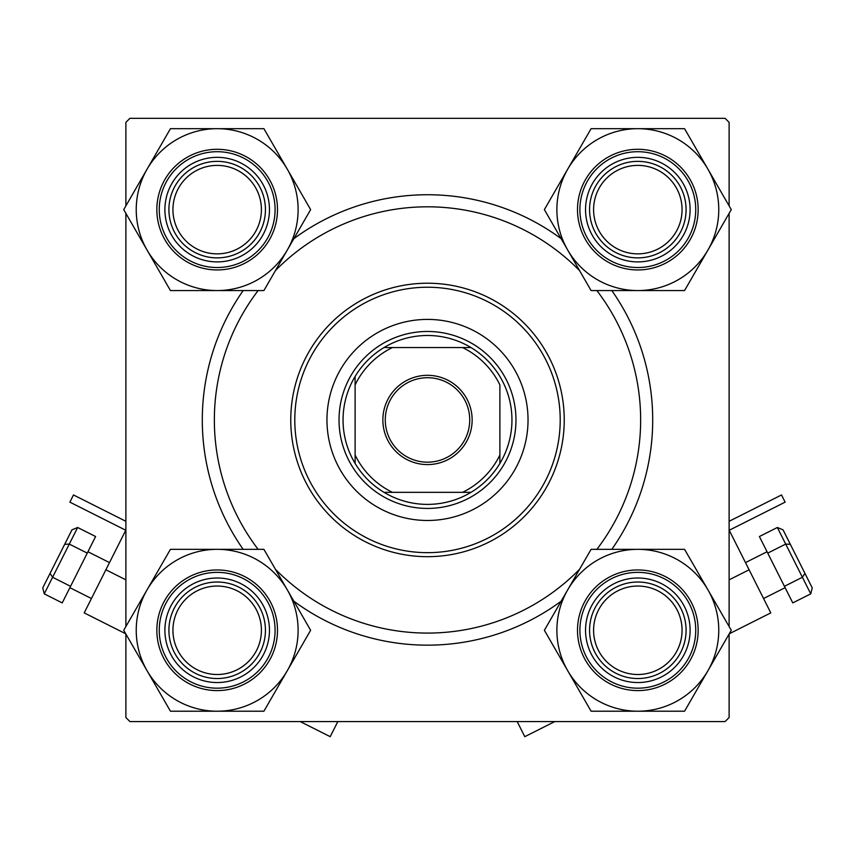 <?xml version="1.0" encoding="UTF-8"?>
<svg xmlns="http://www.w3.org/2000/svg" width="855" height="855" viewBox="0 0 855 855"><rect width="100%" height="100%" fill="white"/><g stroke="black" fill="none" stroke-linecap="round" stroke-linejoin="round"><path stroke-width="1.28" d="M243.173 549.338A225.207 225.207 0 0 1 243.173 290.561M293.853 238.684A225.207 225.207 0 0 1 561.147 238.684M611.827 290.561A225.207 225.207 0 0 1 611.827 549.338M729.112 205.863L729.112 122.351L725.093 118.332L129.907 118.332L125.888 122.351L125.888 205.863M729.112 634.036L729.112 717.537L725.093 721.567L129.907 721.567L125.888 717.537L125.888 634.036M125.888 626.512L125.888 213.387M729.112 626.512L729.112 213.387M561.147 601.215A225.207 225.207 0 0 1 293.853 601.215M593.584 630.274A44.236 44.236 0 0 0 637.83 674.51A44.236 44.236 0 0 0 682.066 630.274A44.236 44.236 0 0 0 637.83 586.038A44.236 44.236 0 0 0 593.584 630.274M686.084 630.274A48.254 48.254 0 0 1 637.83 678.528A48.254 48.254 0 0 1 589.565 630.274A48.254 48.254 0 0 1 637.83 582.02A48.254 48.254 0 0 1 686.084 630.274M172.934 630.274A44.236 44.236 0 0 0 217.17 674.51A44.236 44.236 0 0 0 261.416 630.274A44.236 44.236 0 0 0 217.17 586.038A44.236 44.236 0 0 0 172.934 630.274M265.435 630.274A48.254 48.254 0 0 1 217.17 678.528A48.254 48.254 0 0 1 168.916 630.274A48.254 48.254 0 0 1 217.17 582.02A48.254 48.254 0 0 1 265.435 630.274M682.066 209.625A44.236 44.236 0 0 0 637.83 165.389A44.236 44.236 0 0 0 593.584 209.625A44.236 44.236 0 0 0 637.83 253.86A44.236 44.236 0 0 0 682.066 209.625M589.565 209.625A48.254 48.254 0 0 1 637.83 161.36A48.254 48.254 0 0 1 686.084 209.625A48.254 48.254 0 0 1 637.83 257.879A48.254 48.254 0 0 1 589.565 209.625M261.416 209.625A44.236 44.236 0 0 0 217.17 165.389A44.236 44.236 0 0 0 172.934 209.625A44.236 44.236 0 0 0 217.17 253.86A44.236 44.236 0 0 0 261.416 209.625M168.916 209.625A48.254 48.254 0 0 1 217.17 161.36A48.254 48.254 0 0 1 265.435 209.625A48.254 48.254 0 0 1 217.17 257.879A48.254 48.254 0 0 1 168.916 209.625M637.83 711.21A80.936 80.936 0 0 1 567.731 670.748L591.094 711.21L684.556 711.21L731.282 630.274L684.556 549.338L591.094 549.338L544.368 630.274L567.731 670.748A80.936 80.936 0 0 1 637.83 549.338A80.936 80.936 0 0 1 707.919 670.748A80.936 80.936 0 0 1 637.83 711.21M611.688 675.546A52.283 52.283 0 0 1 592.547 604.132A52.283 52.283 0 0 1 663.961 585.002A52.283 52.283 0 0 1 683.102 656.416A52.283 52.283 0 0 1 611.688 675.546M661.952 588.475A48.254 48.254 0 0 0 596.031 606.142A48.254 48.254 0 0 0 613.698 672.062A48.254 48.254 0 0 0 679.618 654.406A48.254 48.254 0 0 0 661.952 588.475M667.99 578.033A60.32 60.32 0 0 1 690.071 660.434A60.32 60.32 0 0 1 607.659 682.514A60.32 60.32 0 0 1 585.59 600.114A60.32 60.32 0 0 1 667.99 578.033A60.32 60.32 0 0 0 585.59 600.114A60.32 60.32 0 0 0 607.659 682.514M147.081 589.8A80.936 80.936 0 0 1 217.17 549.338L170.444 549.338L123.719 630.274L170.444 711.21L263.906 711.21L310.632 630.274L263.906 549.338L217.17 549.338A80.936 80.936 0 0 1 287.269 670.748A80.936 80.936 0 0 1 147.081 670.748A80.936 80.936 0 0 1 147.081 589.8M191.039 585.002A52.283 52.283 0 0 1 262.453 604.132A52.283 52.283 0 0 1 243.312 675.546A52.283 52.283 0 0 1 171.898 656.416A52.283 52.283 0 0 1 191.039 585.002M241.302 672.062A48.254 48.254 0 0 0 258.969 606.142A48.254 48.254 0 0 0 193.048 588.475A48.254 48.254 0 0 0 175.382 654.406A48.254 48.254 0 0 0 241.302 672.062M247.341 682.514A60.32 60.32 0 0 1 164.93 660.434A60.32 60.32 0 0 1 187.01 578.033A60.32 60.32 0 0 1 269.411 600.114A60.32 60.32 0 0 1 247.341 682.514A60.32 60.32 0 0 0 269.411 600.114A60.32 60.32 0 0 0 187.01 578.033M707.919 250.088A80.936 80.936 0 0 1 637.83 290.561L684.556 290.561L731.282 209.625L684.556 128.678L591.094 128.678L544.368 209.625L591.094 290.561L637.83 290.561A80.936 80.936 0 0 1 567.731 169.151A80.936 80.936 0 0 1 707.919 169.151A80.936 80.936 0 0 1 707.919 250.088M663.961 254.897A52.283 52.283 0 0 1 592.547 235.766A52.283 52.283 0 0 1 611.688 164.342A52.283 52.283 0 0 1 683.102 183.483A52.283 52.283 0 0 1 663.961 254.897M613.698 167.826A48.254 48.254 0 0 0 596.031 233.746A48.254 48.254 0 0 0 661.952 251.413A48.254 48.254 0 0 0 679.618 185.492A48.254 48.254 0 0 0 613.698 167.826M607.659 157.384A60.32 60.32 0 0 1 690.071 179.465A60.32 60.32 0 0 1 667.99 261.865A60.32 60.32 0 0 1 585.59 239.785A60.32 60.32 0 0 1 607.659 157.384A60.32 60.32 0 0 0 585.59 239.785A60.32 60.32 0 0 0 667.99 261.865M217.17 128.678A80.936 80.936 0 0 1 287.269 169.151L263.906 128.678L170.444 128.678L123.719 209.625L170.444 290.561L263.906 290.561L310.632 209.625L287.269 169.151A80.936 80.936 0 0 1 217.17 290.561A80.936 80.936 0 0 1 147.081 169.151A80.936 80.936 0 0 1 217.17 128.678M243.312 164.342A52.283 52.283 0 0 1 262.453 235.766A52.283 52.283 0 0 1 191.039 254.897A52.283 52.283 0 0 1 171.898 183.483A52.283 52.283 0 0 1 243.312 164.342M193.048 251.413A48.254 48.254 0 0 0 258.969 233.746A48.254 48.254 0 0 0 241.302 167.826A48.254 48.254 0 0 0 175.382 185.492A48.254 48.254 0 0 0 193.048 251.413M187.01 261.865A60.32 60.32 0 0 1 164.93 179.465A60.32 60.32 0 0 1 247.341 157.384A60.32 60.32 0 0 1 269.411 239.785A60.32 60.32 0 0 1 187.01 261.865A60.32 60.32 0 0 0 269.411 239.785A60.32 60.32 0 0 0 247.341 157.384M528.037 419.944A100.537 100.537 0 0 0 427.5 319.407A100.537 100.537 0 0 0 326.963 419.944A100.537 100.537 0 0 0 427.5 520.481A100.537 100.537 0 0 0 528.037 419.944M294.793 419.944A132.707 132.707 0 0 0 427.5 552.661A132.707 132.707 0 0 0 560.207 419.944A132.707 132.707 0 0 0 427.5 287.237A132.707 132.707 0 0 0 294.793 419.944M564.236 419.944A136.736 136.736 0 0 1 427.5 556.68A136.736 136.736 0 0 1 290.764 419.944A136.736 136.736 0 0 1 427.5 283.219A136.736 136.736 0 0 1 564.236 419.944M258.125 290.561A213.141 213.141 0 0 0 258.125 549.338M275.428 569.28A213.141 213.141 0 0 0 579.572 569.28M596.876 549.338A213.141 213.141 0 0 0 596.876 290.561M579.572 270.608A213.141 213.141 0 0 0 275.428 270.608M427.5 375.313A44.642 44.642 0 0 1 472.142 419.944A44.642 44.642 0 0 1 427.5 464.586A44.642 44.642 0 0 1 382.858 419.944A44.642 44.642 0 0 1 427.5 375.313M427.5 462.17A42.226 42.226 0 0 0 469.726 419.944A42.226 42.226 0 0 0 427.5 377.718A42.226 42.226 0 0 0 385.274 419.944A42.226 42.226 0 0 0 427.5 462.17M427.5 335.491A84.453 84.453 0 0 0 384.002 347.558L392.445 347.558L384.002 347.558A84.453 84.453 0 0 0 355.114 463.442L355.114 455.01L355.114 463.442A84.453 84.453 0 0 0 470.998 492.33L462.555 492.33L470.998 492.33A84.453 84.453 0 0 0 499.886 463.442L499.886 384.889A80.434 80.434 0 0 0 462.555 347.558L392.445 347.558A80.434 80.434 0 0 0 355.114 384.889L355.114 455.01A80.434 80.434 0 0 0 392.445 492.33L462.555 492.33A80.434 80.434 0 0 0 499.886 455.01L499.886 463.442A84.453 84.453 0 0 0 470.998 347.558L462.555 347.558L470.998 347.558A84.453 84.453 0 0 0 427.5 335.491M427.5 508.426A88.471 88.471 0 0 1 339.029 419.944A88.471 88.471 0 0 1 427.5 331.473A88.471 88.471 0 0 1 515.971 419.944A88.471 88.471 0 0 1 427.5 508.426M384.002 492.33L392.445 492.33L384.002 492.33M355.114 376.446L355.114 384.889L355.114 376.446M125.888 521.315L73.487 494.96L69.875 502.142L125.771 530.26L84.207 612.885L125.749 633.79M176.023 605.062L174.067 608.578L176.023 605.062M261.94 648.293L260.283 651.959L261.94 648.293M337.81 721.567L330.212 736.668L300.191 721.567M77.645 527.492L52.604 577.264L50.05 573.384L42.75 587.909L44.257 593.862L62.223 602.903L95.61 536.523L77.645 527.492L71.97 529.833L50.05 573.384L64.659 544.346L69.298 544.079L87.263 553.121M44.257 593.862L52.604 577.264L70.57 586.306M729.251 633.79L770.793 612.885L729.23 530.26L785.125 502.142L781.513 494.96L729.112 521.315M678.977 605.062L680.933 608.578L678.977 605.062M593.06 648.293L594.717 651.959L593.06 648.293M554.81 721.567L524.788 736.668L517.19 721.567M810.743 593.862L802.396 577.264L804.95 573.384L790.341 544.346L812.25 587.909L810.743 593.862L792.777 602.903L784.43 586.306L802.396 577.264L785.702 544.079L767.737 553.121L784.43 586.306M777.355 527.492L783.03 529.833L790.341 544.346L785.702 544.079L777.355 527.492L759.39 536.523L767.737 553.121M608.867 680.42A57.905 57.905 0 0 0 687.976 659.226A57.905 57.905 0 0 0 666.782 580.117A57.905 57.905 0 0 0 587.674 601.322A57.905 57.905 0 0 0 608.867 680.42M188.218 580.117A57.905 57.905 0 0 0 167.024 659.226A57.905 57.905 0 0 0 246.133 680.42A57.905 57.905 0 0 0 267.326 601.322A57.905 57.905 0 0 0 188.218 580.117M666.782 259.77A57.905 57.905 0 0 0 687.976 180.662A57.905 57.905 0 0 0 608.867 159.468A57.905 57.905 0 0 0 587.674 238.577A57.905 57.905 0 0 0 666.782 259.77M246.133 159.468A57.905 57.905 0 0 0 167.024 180.662A57.905 57.905 0 0 0 188.218 259.77A57.905 57.905 0 0 0 267.326 238.577A57.905 57.905 0 0 0 246.133 159.468M125.888 579.84L105.892 569.783M729.112 579.84L749.108 569.783M69.875 587.674L91.432 598.521M87.947 551.753L109.504 562.601M785.125 587.674L763.568 598.521M767.053 551.753L745.496 562.601"/></g></svg>
